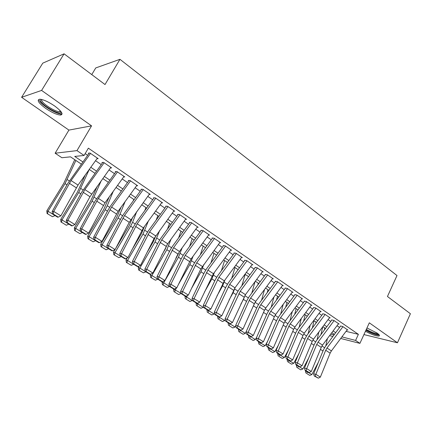 <?xml version="1.0" encoding="UTF-8"?>
<svg xmlns="http://www.w3.org/2000/svg" width="432" height="432" viewBox="0 0 432 432"><rect width="100%" height="100%" fill="white"/><g stroke="black" fill="none" stroke-linecap="round" stroke-linejoin="round"><path stroke-width="0.65" d="M45.754 108.432C51.926 112.563 56.846 114.772 60.502 115.058C63.693 114.388 61.733 111.359 54.621 105.97C48.422 101.79 43.459 99.538 39.744 99.209C36.504 99.949 38.507 103.027 45.754 108.432M365.456 331.263C371.596 334.562 376.11 336.155 379.01 336.037C379.976 335.68 379.328 334.687 377.071 333.045L366.968 327.964M81.319 164.117L70.513 156.848L61.884 157.729L55.134 153.22L76.972 150.617L84.089 155.466L74.709 156.422L82.879 161.941M68.915 130.097L91.557 125.847L41.602 90.418L64.076 53.822L42.773 63.148L21.6 97.303L68.915 130.097L55.134 153.22M91.762 74.596L95.758 67.927L119.956 59.324L397.003 275.54L387.45 296.498L410.4 313.724L397.456 342.776L369.317 322.823L359.91 343.375L340.708 338.467M363.933 334.584L397.456 342.776M41.602 90.418L21.6 97.303M96.919 158.76L98.161 158.652L89.948 153.009L88.349 153.182M110.414 167.956L111.618 167.886L103.577 162.367L101.936 162.497M123.617 176.963L124.783 176.926L116.915 171.526L115.231 171.607M136.534 185.776L137.668 185.771L129.967 180.484L128.239 180.522M149.18 194.411L150.282 194.427L142.744 189.254L140.972 189.254M161.557 202.867L162.632 202.905L155.25 197.84L153.446 197.802M173.68 211.151L174.728 211.21L167.497 206.248L165.656 206.172M185.555 219.272L186.575 219.343L179.496 214.483L177.617 214.369M197.186 227.227L198.185 227.313L191.246 222.55L189.34 222.404M208.586 235.024L209.563 235.121L202.765 230.456L200.826 230.272M219.758 242.665L220.714 242.779L214.051 238.199L212.08 237.989M230.71 250.16L231.649 250.285L225.115 245.797L223.117 245.554M241.45 257.51L242.368 257.639L235.964 253.244L233.939 252.974M251.98 264.724L252.887 264.859L246.602 260.545L244.55 260.248M262.31 271.793L263.201 271.939L257.035 267.71L254.961 267.381M272.446 278.737L273.321 278.888L267.273 274.736L265.178 274.385M282.393 285.547L283.252 285.703L277.317 281.632L275.2 281.254M292.151 292.232L292.999 292.394L287.172 288.398L285.039 287.998M301.736 298.798L302.567 298.966L296.849 295.034L294.694 294.613M311.143 305.24L311.963 305.413L306.347 301.558L304.171 301.115M320.377 311.569L321.187 311.742L315.673 307.957L313.481 307.492M329.449 317.785L330.248 317.963L324.832 314.248L322.623 313.762M338.364 323.892L339.147 324.07L333.828 320.42L331.603 319.918M346.021 331.355L358.393 334.336L88.36 148.165L84.089 155.466M85.169 153.619L87.637 155.304M95.531 160.699L101.212 164.581M109.01 169.911L114.496 173.659M122.202 178.924L127.494 182.542M135.113 187.747L140.222 191.236M147.755 196.382L152.68 199.751M160.126 204.844L164.884 208.094M172.249 213.122L176.839 216.259M184.124 221.238L188.552 224.267M195.755 229.187L200.032 232.108M207.155 236.979L211.286 239.798M218.333 244.615L222.313 247.336M229.289 252.099L233.129 254.723M240.03 259.443L243.74 261.976M250.565 266.641L254.146 269.087M260.906 273.704L264.357 276.064M271.048 280.633L274.374 282.906M280.994 287.431L284.207 289.629M290.763 294.106L293.857 296.222M300.353 300.661L303.334 302.702M309.766 307.093L312.644 309.058M319.01 313.411L321.781 315.306M328.088 319.615L330.761 321.44M337.009 325.706L339.579 327.467M347.117 329.891L347.89 330.075L342.662 326.484L340.427 325.966M91.557 125.847L76.972 150.617M358.393 334.336L355.59 340.432L359.91 343.375M64.076 53.822L105.014 84.542L119.956 59.324M334.4 334.406L331.814 332.667M325.539 328.444L322.855 326.641M316.521 322.375L313.729 320.501M307.336 316.197L304.447 314.253M297.988 309.906L294.986 307.892M288.468 303.502L285.358 301.406M278.77 296.978L275.546 294.808M268.893 290.331L265.545 288.079M258.827 283.559L255.361 281.227M248.573 276.658L244.976 274.239M238.118 269.622L234.392 267.116M227.459 262.451L223.598 259.853M216.594 255.145L212.593 252.45M205.513 247.687L201.371 244.895M194.211 240.084L189.918 237.19M182.682 232.324L178.232 229.327M170.915 224.408L166.304 221.303M158.911 216.329L154.132 213.111M146.653 208.078L141.701 204.746M134.136 199.654L129.006 196.204M121.354 191.057L116.035 187.477M108.297 182.272L102.784 178.562M94.954 173.291L89.246 169.452M330.707 334.152L333.974 334.978M332.861 336.469L329.6 335.632M341.89 336.884L355.59 340.432M90.801 167.287L96.498 171.137M104.323 176.423L109.825 180.139M117.558 185.366L122.872 188.951M130.513 194.114L135.637 197.575M143.197 202.678L148.144 206.021M155.612 211.064L160.385 214.294M167.773 219.283L172.384 222.394M179.69 227.329L184.135 230.332M191.36 235.213L195.653 238.113M202.802 242.941L206.939 245.738M214.013 250.511L218.009 253.211M225.007 257.936L228.863 260.545M235.786 265.221L239.506 267.732M246.359 272.36L249.95 274.784M256.732 279.364L260.194 281.707M266.906 286.238L270.248 288.495M276.89 292.982L280.114 295.159M286.691 299.603L289.802 301.703M296.314 306.104L299.311 308.124M305.759 312.482L308.648 314.431M315.036 318.746L317.822 320.63M324.146 324.902L326.83 326.716M333.099 330.944L335.68 332.694M342.608 335.923L342.095 337.025M347.29 329.659L331.409 350.914L330.134 353.155L320.355 377.12L315.841 374.312L315.176 376.223L314.275 376.024L318.335 378.178L315.176 376.223M342.932 326.673L326.986 348.019L325.712 350.271L315.841 374.312L313.594 373.826L323.449 349.882L325.361 346.518L340.61 326.09M313.594 373.826L314.275 376.024M318.335 378.178L320.355 377.12M322.753 326.776L320.96 334.589M305.548 370.624L305.419 370.867L311.877 374.549L318.33 362.318M324.346 330.048L324.821 327.964M325.755 345.989L327.418 338.553M306.65 373.469L309.793 375.408L306.65 373.469L307.395 371.774M311.877 374.549L309.793 375.408M305.861 373.108L305.419 370.867M378.572 334.244C376.585 334.94 372.389 333.553 365.996 330.086M366.314 329.384C371.353 332.235 375.197 333.65 377.86 333.639M365.877 330.34C371.876 333.58 376.353 335.173 379.307 335.102M61.177 111.872L60.961 112.514C59.184 115.204 41.845 105.251 40.527 100.759L40.916 99.322M41.688 99.479L41.72 100.445C42.741 103.977 55.544 112.023 59.54 111.683L60.637 111.332L60.961 112.514M39.004 99.965C40.327 104.366 56.171 114.296 61.112 113.881L62.089 113.708M338.537 323.654L322.531 345.103L321.246 347.366L311.288 371.482L306.693 368.626L306.034 370.559L305.138 370.37L309.253 372.551L306.034 370.559M334.103 320.614L318.033 342.16L316.742 344.428L306.693 368.626L304.463 368.161L314.491 344.056L316.424 340.67L331.798 320.047M304.463 368.161L305.138 370.37M309.253 372.551L311.288 371.482M329.632 317.542L313.497 339.196L312.196 341.469L302.06 365.747L297.383 362.837L296.725 364.797L295.839 364.613L300.002 366.822L296.725 364.797M325.118 314.442L308.918 336.199L307.611 338.483L297.383 362.837L295.164 362.389L305.375 338.132L307.336 334.714L322.828 313.902M295.164 362.389L295.839 364.613M300.002 366.822L302.06 365.747M320.566 311.315L304.301 333.175L302.983 335.47L292.664 359.905L287.896 356.945L287.248 358.927L286.367 358.749L290.585 360.99L287.248 358.927M315.97 308.162L299.641 330.124L298.318 332.429L287.896 356.945L285.698 356.513L296.098 332.095L298.08 328.655L313.697 307.643M285.698 356.513L286.367 358.749M290.585 360.99L292.664 359.905M311.332 304.981L294.937 327.046L293.609 329.362L283.09 353.959L278.24 350.941L277.592 352.949L276.718 352.782L280.989 355.055L277.592 352.949M306.655 301.768L290.191 323.941L288.851 326.263L278.24 350.941L276.059 350.53L286.648 325.949L288.657 322.483L304.398 301.266M276.059 350.53L276.718 352.782M280.989 355.055L283.09 353.959M314.053 320.717L312.331 328.001M296.482 365.013L296.352 365.256L298.312 366.142M315.743 323.422L316.057 322.067M317.029 339.86L318.843 332.024M297.572 367.875L300.769 369.846L297.572 367.875L298.307 366.152L302.87 368.977L308.675 358.031M302.87 368.977L300.769 369.846M296.789 367.513L296.352 365.256M305.165 314.734L303.572 321.257M287.253 359.3L287.123 359.548L293.706 363.301L298.804 353.749M307.006 316.64L307.147 316.073M308.162 333.601L310.127 325.345M288.333 362.173L291.584 364.181L288.333 362.173L289.062 360.428M293.706 363.301L291.584 364.181M287.555 361.816L287.123 359.548M296.12 308.648L294.683 314.356M277.862 353.489L277.727 353.738L284.375 357.529L288.695 349.477M299.144 327.218L301.288 318.503M278.926 356.373L282.236 358.414L278.926 356.373L279.644 354.602M284.375 357.529L282.236 358.414M278.159 356.022L277.727 353.738M286.913 302.454L285.66 307.287M268.299 347.571L268.164 347.819L270.065 348.662M289.98 320.695L292.307 311.499M269.347 350.465L272.722 352.544L269.347 350.465L270.065 348.673L274.876 351.648L278.343 345.222M274.876 351.648L272.722 352.544M268.591 350.125L268.164 347.819M301.936 298.528L285.406 320.809L284.056 323.141L273.343 347.9L268.402 344.828L267.759 346.858L266.895 346.702L271.22 349.002L267.759 346.858M297.167 295.256L280.573 317.644L279.212 319.988L268.402 344.828L266.236 344.439L277.031 319.696L279.056 316.197L294.932 294.781M266.236 344.439L266.895 346.702M271.22 349.002L273.343 347.9M277.538 296.152L276.502 300.04M258.563 341.545L258.428 341.798L265.205 345.665L267.737 340.999M280.665 314.032L283.198 304.322M259.6 344.45L263.029 346.567L259.6 344.45L260.302 342.63M265.205 345.665L263.029 346.567M258.849 344.115L258.428 341.798M292.356 291.956L275.692 314.453L274.331 316.802L263.417 341.728L258.379 338.602L257.742 340.659L256.883 340.508L260.41 342.689L261.274 342.841L257.742 340.659M287.501 288.625L270.772 311.229L269.395 313.594L258.379 338.602L256.235 338.229L267.23 313.324L269.282 309.798L285.287 288.166M256.235 338.229L256.883 340.508M261.274 342.841L263.417 341.728M268.002 289.732L267.214 292.604M248.648 335.41L248.508 335.664L250.387 336.436M263.358 312.741L264.762 309.641M271.193 307.217L273.947 296.962M249.664 338.326L253.163 340.481L249.664 338.326L250.36 336.479L255.355 339.568L256.862 336.814M255.355 339.568L253.163 340.481M248.924 337.997L248.508 335.664M282.604 285.26L265.804 307.978L264.422 310.349L253.298 335.443L248.168 332.251L247.536 334.341L246.688 334.195L250.279 336.42L251.132 336.566L247.536 334.341M277.657 281.864L260.788 304.695L259.394 307.076L248.168 332.251L246.046 331.906L257.245 306.828L259.33 303.275L275.465 281.432M246.046 331.906L246.688 334.195M251.132 336.566L253.298 335.443M258.287 283.198L257.785 284.969M238.55 329.157L238.405 329.416L240.305 330.086M252.229 308.437L255.118 302.276M261.56 300.251L264.568 289.408M239.549 332.084L243.113 334.282L239.549 332.084L240.235 330.21L245.322 333.358L246.073 331.997M245.322 333.358L243.113 334.282M238.815 331.765L238.405 329.416M272.668 278.44L255.722 301.385L254.324 303.772L242.989 329.033L237.762 325.787L237.136 327.899L236.299 327.764L239.954 330.026L240.802 330.167L237.136 327.899M267.624 274.979L250.614 298.042L249.205 300.44L237.762 325.787L235.656 325.458L247.077 300.218L249.183 296.633L265.453 274.574M235.656 325.458L236.299 327.764M240.802 330.167L242.989 329.033M248.395 276.539L248.227 277.123M228.258 322.79L228.118 323.05L230.04 323.611M240.797 304.204L243.459 299.398L245.225 294.986M251.77 293.128L255.047 281.648M229.241 325.728L232.87 327.969L229.241 325.728L229.921 323.827L235.1 327.035L235.764 325.841M235.1 327.035L232.87 327.969M228.523 325.415L228.118 323.05M262.537 271.485L245.452 294.662L232.481 322.504L227.151 319.194L226.535 321.332L225.704 321.208L229.435 323.519L230.267 323.644L226.535 321.332M257.402 267.959L240.246 291.254L227.151 319.194L225.072 318.886L236.714 293.474L238.847 289.861L255.253 267.581M225.072 318.886L225.704 321.208M230.267 323.644L232.481 322.504M217.777 316.3L217.631 316.564L219.407 317.32L219.613 316.958M229.036 300.062L233.14 292.702L235.138 287.609M241.817 285.827L245.187 274.379M218.738 319.248L222.437 321.532L218.738 319.248L219.407 317.32L224.689 320.593L225.256 319.567M224.689 320.593L222.437 321.532M218.03 318.946L217.631 316.564M252.218 264.4L234.986 287.815L221.773 315.846L216.335 312.471L215.725 314.642L214.904 314.523L218.711 316.877L219.532 316.996L215.725 314.642M246.98 260.809L229.678 284.337L216.335 312.471L214.283 312.19L226.152 286.605L228.312 282.965L244.858 260.458M214.283 312.19L214.904 314.523M219.532 316.996L221.773 315.846M207.09 309.69L206.944 309.955L208.694 310.689L209.11 309.955M216.918 296.033L222.62 285.876L224.878 280.066M231.698 278.354L234.986 267.516M208.035 312.649L211.804 314.971L208.035 312.649L208.694 310.689L214.078 314.021L214.547 313.184M214.078 314.021L211.804 314.971M207.333 312.352L206.944 309.955M241.693 257.175L224.316 280.832L210.848 309.058L205.308 305.613L204.709 307.816L203.893 307.708L207.77 310.111L208.586 310.219L204.709 307.816M236.358 253.514L218.905 277.29L205.308 305.613L203.278 305.365L215.379 279.607L217.571 275.929L234.257 253.19M203.278 305.365L203.893 307.708M208.586 310.219L210.848 309.058M196.198 302.951L196.052 303.215L197.77 303.934L198.407 302.805M204.428 292.145L211.896 278.915L214.456 272.327M221.416 270.691L224.591 260.523M197.122 305.921L200.966 308.291L197.122 305.921L197.77 303.934L203.256 307.33L203.623 306.682M203.256 307.33L200.966 308.291M196.436 305.629L196.052 303.215M230.963 249.815L213.435 273.71L199.714 302.135L194.06 298.625L193.466 300.856L192.667 300.764L196.619 303.21L197.424 303.307L193.466 300.856M225.52 246.078L207.916 270.097L194.06 298.625L192.056 298.399L204.401 272.462L206.62 268.758L223.452 245.786M192.056 298.399L192.667 300.764M197.424 303.307L199.714 302.135M185.096 296.077L184.945 296.347L186.635 297.038L187.504 295.51M191.527 288.436L200.966 271.825L203.855 264.384M210.962 262.829L213.997 253.395M185.998 299.057L189.918 301.477L185.998 299.057L186.635 297.038L192.229 300.505L192.483 300.056M192.229 300.505L189.918 301.477M185.323 298.777L184.945 296.347M220.023 242.303L200.848 268.942L188.352 295.078L182.585 291.492L182.002 293.755L181.213 293.674L185.247 296.168L186.041 296.255L182.002 293.755M214.472 238.491L196.717 262.769L182.585 291.492L180.608 291.298L193.207 265.183L195.453 261.446L212.431 238.232M180.608 291.298L181.213 293.674M186.041 296.255L188.352 295.078M173.815 289.003L173.621 289.343L175.279 290.012L176.396 288.058M178.184 284.936L189.826 264.595L193.093 256.225M200.345 254.756L203.202 246.132M174.658 292.059L178.654 294.527L174.658 292.059L175.279 290.012L181.121 293.312M180.986 293.544L178.654 294.527M173.993 291.789L173.621 289.343M208.861 234.641L191.03 259.043L176.758 287.874L170.878 284.218L170.3 286.513L169.522 286.443L173.642 288.986L174.425 289.062L170.3 286.513M203.202 230.753L185.285 255.285L170.878 284.218L168.934 284.045L181.786 257.758L184.059 253.989L201.188 230.526M168.934 284.045L169.522 286.443L167.162 287.437L162.437 284.661L167.162 287.437M174.425 289.062L176.758 287.874M178.119 253.697L175.829 258.347M162.356 281.707L162.076 282.199L163.696 282.847L178.459 257.218L182.158 247.828M189.556 246.461L192.197 238.729M163.085 284.926L163.696 282.847L169.517 286.448M162.437 284.661L162.076 282.199M197.478 226.827L179.485 251.489L164.932 280.525L158.933 276.793L158.366 279.121L157.599 279.061L161.8 281.659L162.572 281.723L158.366 279.121M191.7 222.858L173.626 247.655L158.933 276.793L157.016 276.653L170.132 250.177L172.444 246.38L189.718 222.664M157.016 276.653L157.599 279.061M162.572 281.723L164.932 280.525M167.173 244.555L165.224 249.194L161.741 255.199M150.779 274.077L150.293 274.914L151.88 275.53L166.865 249.696L171.05 239.188M178.6 237.924L180.976 231.174M151.281 277.646L151.88 275.53L157.82 279.196L155.439 280.211L150.649 277.393L155.439 280.211M150.649 277.393L150.293 274.914M185.863 218.851L167.708 243.783L152.863 273.024L146.734 269.212L146.178 271.577L145.427 271.528L149.715 274.18L150.471 274.234L146.178 271.577M179.96 214.801L161.725 239.868L146.734 269.212L144.855 269.104L158.242 242.449L160.585 238.615L178.016 214.645M144.855 269.104L145.427 271.528M150.471 274.234L152.863 273.024M155.903 235.613L153.43 241.547L147.074 252.428M139.077 266.101L138.272 267.478L139.822 268.072L155.039 242.023L159.786 230.272M167.486 229.127L169.533 223.474M139.239 270.216L139.822 268.072L145.886 271.814L143.483 272.835L138.623 269.978L143.483 272.835M138.623 269.978L138.272 267.478M174.004 210.713L154.105 238.496L140.54 265.361L134.287 261.473L133.742 263.871L133.002 263.839L137.381 266.549L138.121 266.587L133.742 263.871M167.983 206.577L149.58 231.919L134.287 261.473L132.44 261.403L146.108 234.554L148.484 230.688L166.072 206.458M132.44 261.403L133.002 263.839M138.121 266.587L140.54 265.361M144.445 226.46L141.399 233.75L131.76 250.123M127.154 257.953L126.009 259.891L127.521 260.458L142.97 234.193L148.36 221.071M156.206 220.05L157.858 215.622M126.949 262.64L127.521 260.458L133.709 264.276L131.279 265.307L126.349 262.408L131.279 265.307M126.349 262.408L126.009 259.891M161.897 202.403L143.413 227.885L127.964 257.542L121.57 253.573L121.036 256.003L120.317 255.987L124.783 258.752L125.512 258.779L121.036 256.003M155.752 198.18L137.182 223.808L121.57 253.573L119.767 253.535L133.726 226.503L136.129 222.599L153.878 198.099M119.767 253.535L120.317 255.987M125.512 258.779L127.964 257.542M132.835 216.988L129.125 225.785L115.722 248.384M114.988 249.62L113.492 252.148L114.961 252.682L130.653 226.195L132.581 222.286L136.777 211.545M144.774 210.67L145.951 207.608M114.404 254.902L114.961 252.682L121.279 256.581L118.827 257.629L113.821 254.686L118.827 257.629M113.821 254.686L113.492 252.148M149.537 193.919L129.26 222.313L115.112 249.561L108.583 245.5L108.065 247.973L107.357 247.968L111.926 250.792L112.633 250.803L108.065 247.973M143.262 189.61L124.524 215.519L108.583 245.5L106.817 245.5L121.079 218.279L123.52 214.342L141.431 189.567M106.817 245.5L107.357 247.968M112.633 250.803L115.112 249.561M121.084 207.166L116.591 217.658L100.71 244.242L102.136 244.744L118.076 218.036L120.053 214.099L125.059 201.668M133.196 200.956L133.801 199.433M101.596 247.001L106.11 249.782L101.596 247.001L102.136 244.744L108.583 248.724M108.578 248.735L106.11 249.782M101.029 246.796L100.71 244.242M136.917 185.252L118.093 211.313L101.99 241.402L95.321 237.254L94.808 239.765L94.117 239.776L98.782 242.66L99.479 242.66L94.808 239.765M130.502 180.851L111.591 207.058L95.321 237.254L93.593 237.292L108.162 209.876L110.641 205.907L128.714 180.851M93.593 237.292L94.117 239.776M99.479 242.66L101.99 241.402M109.204 196.954L103.793 209.363L87.658 236.169L89.035 236.639L105.235 209.704L107.255 205.745L113.211 191.398M88.517 238.934L89.035 236.639L95.623 240.705L93.128 241.78L87.966 238.739L93.128 241.78M87.966 238.739L87.658 236.169M124.022 176.402L105.019 202.759L88.576 233.069L81.761 228.83L81.265 231.379L80.595 231.401L85.363 234.355L86.038 234.333L81.265 231.379M117.472 171.904L98.377 198.412L81.761 228.83L80.082 228.906L94.964 201.296L115.727 171.947M80.082 228.906L80.595 231.401M86.038 234.333L88.576 233.069M97.222 186.295L90.725 200.885L74.331 227.923L75.659 228.361L92.124 201.193L101.255 180.689M75.157 230.693L75.659 228.361L82.388 232.513L79.866 233.599L74.628 230.515L79.866 233.599M74.628 230.515L74.331 227.923M110.846 167.357L89.969 196.717L74.871 224.548L67.905 220.217L67.424 222.809L66.771 222.847L71.642 225.866L72.306 225.828L67.424 222.809M104.15 162.761L84.883 189.578L67.905 220.217L66.269 220.336L81.486 192.532L102.454 162.853M66.269 220.336L66.771 222.847M72.306 225.828L74.871 224.548M85.163 175.138L77.377 192.229L60.712 219.499L61.992 219.904L78.727 192.499L89.23 169.479M61.511 222.275L66.317 225.245L61.511 222.275L61.992 219.904L68.866 224.149M68.861 224.154L66.317 225.245M60.998 222.113L60.712 219.499M97.384 158.117L78.019 185.09L60.863 215.843L53.741 211.415L53.271 214.045L52.639 214.105L57.618 217.188L58.261 217.134L53.271 214.045M90.536 153.419L71.086 180.549L53.741 211.415L52.153 211.572L67.711 183.573L88.895 153.554M52.153 211.572L52.639 214.105M58.261 217.134L60.863 215.843M74.758 159.705L63.736 183.389L46.796 210.892L48.022 211.259L65.038 183.622L75.897 160.472M47.563 213.673L48.022 211.259L55.053 215.595L52.477 216.707L47.072 213.521L52.477 216.707M47.072 213.521L46.796 210.892M331.409 350.914L326.986 348.019M330.134 353.155L325.712 350.271M320.431 349.342L322.985 351.005M321.948 345.978L324.567 347.69M322.531 345.103L318.033 342.16M321.246 347.366L316.742 344.428M313.497 339.196L308.918 336.199M312.196 341.469L307.611 338.483M304.301 333.175L299.641 330.124M302.983 335.47L298.318 332.429M294.937 327.046L290.191 323.941M293.609 329.362L288.851 326.263M311.364 343.462L314.021 345.184M312.908 340.076L315.625 341.847M302.141 337.473L304.9 339.266M303.707 334.06L306.526 335.907M292.745 331.376L295.612 333.239M294.338 327.942L297.265 329.854M283.176 325.172L286.157 327.105M284.796 321.71L287.831 323.692M285.406 320.809L280.573 317.644M284.056 323.141L279.212 319.988M273.434 318.848L276.523 320.852M275.081 315.365L278.224 317.423M275.692 314.453L270.772 311.229M274.331 316.802L269.395 313.594M263.531 312.422L266.717 314.491M265.183 308.902L268.445 311.029M265.804 307.978L260.788 304.695M264.422 310.349L259.394 307.076M253.589 305.969L256.721 308.005M255.107 302.319L258.482 304.522M255.722 301.385L250.614 298.042M254.324 303.772L249.205 300.44M243.459 299.398L246.542 301.401M245.009 295.726L248.324 297.891M245.452 294.662L240.246 291.254M244.037 297.07L238.82 293.674M233.14 292.702L236.169 294.667M234.722 289.003L237.983 291.13M234.986 287.815L229.678 284.337M233.55 290.245L228.231 286.778M222.62 285.876L225.596 287.804M224.235 282.155L227.437 284.245M224.316 280.832L218.905 277.29M222.863 283.279L217.442 279.747M211.896 278.915L214.812 280.811M213.548 275.173L216.686 277.225M213.435 273.71L207.916 270.097M211.966 276.183L206.437 272.581M200.966 271.825L203.823 273.677M202.657 268.061L205.729 270.065M202.343 266.452L196.717 262.769M200.848 268.942L195.21 265.27M189.826 264.595L192.613 266.404M191.549 260.804L194.551 262.764M191.03 259.043L185.285 255.285M189.513 261.56L183.762 257.812M178.459 257.218L181.181 258.984M180.225 253.406L183.152 255.317M179.485 251.489L173.626 247.655M177.952 254.027L172.082 250.204M166.865 249.696L169.517 251.419M168.669 245.857L171.526 247.725M167.708 243.783L161.725 239.868M166.153 246.337L160.159 242.438M155.039 242.023L157.615 243.697M156.881 238.162L159.656 239.971M155.687 235.915L149.58 231.919M154.105 238.496L147.992 234.511M142.97 234.193L145.471 235.813M144.855 230.305L147.544 232.06M143.413 227.885L137.182 223.808M141.815 230.488L135.572 226.422M130.653 226.195L133.072 227.767M132.581 222.286L135.184 223.987M130.885 219.688L124.524 215.519M129.26 222.313L122.888 218.16M118.076 218.036L120.409 219.553M120.053 214.099L122.558 215.741M118.093 211.313L111.591 207.058M116.446 213.964L109.933 209.72M105.235 209.704L107.476 211.162M107.255 205.745L109.669 207.322M105.019 202.759L98.377 198.412M103.351 205.432L96.698 201.101M92.124 201.193L94.268 202.592M94.187 197.208L96.503 198.72M91.665 194.022L84.883 189.578M89.969 196.717L83.171 192.289M78.727 192.499L80.773 193.833M80.843 188.492L83.047 189.929M78.019 185.09L71.086 180.549M76.302 187.812L69.352 183.287M65.038 183.622L66.982 184.88M67.203 179.582L69.298 180.949M60.502 115.058L61.209 113.881M60.161 110.651L59.54 111.683"/></g></svg>

